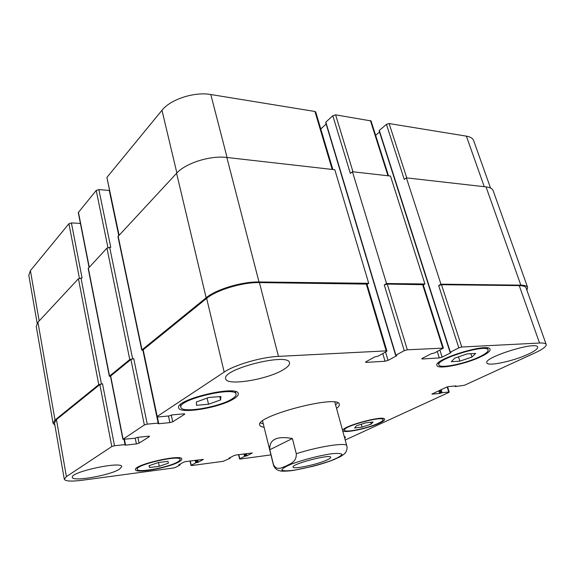 <?xml version="1.0" encoding="UTF-8"?>
<svg xmlns="http://www.w3.org/2000/svg" width="575" height="575" viewBox="0 0 575 575"><rect width="100%" height="100%" fill="white"/><g stroke="black" fill="none" stroke-linecap="round" stroke-linejoin="round"><path stroke-width="0.86" d="M326.758 460.093C317.033 464.578 292.998 469.617 293.056 467.108C291.13 464.09 330.927 453.718 330.726 457.29C330.826 457.937 329.504 458.864 326.758 460.093M292.395 438.509L296.283 453.704C296.657 462.257 290.138 463.673 286.35 465.879C282.332 467.288 276.805 471.335 273.448 464.478L269.804 449.736L292.395 438.509C276.668 435.742 269.136 439.487 269.804 449.736M333.744 459.677L340.817 456.399M335.584 404.908L337.712 402.852M260.389 422.992L263.249 423.746M264.119 427.268C261.488 426.902 260.022 426.161 259.713 425.054C254.639 416.113 339.379 394.04 339.308 404.326C339.581 405.44 338.661 406.798 336.548 408.408M459.892 361.15L451.296 361.711L454.739 358.124L467.051 353.927L475.662 353.424L471.953 357.061L459.892 361.15L458.498 356.845M471.953 357.061L470.853 353.704M208.524 404.254L196.492 405.296L196.413 401.954L208.739 397.497L220.901 396.513L220.606 399.92L208.524 404.254L207.108 398.087M220.606 399.92L219.83 396.599M168.374 463.191L167.979 461.323L168.374 463.191L159.268 466.275L158.492 462.544M159.268 466.275L149.637 467.54L149.248 465.635M149.637 467.54L149.018 465.714L158.262 462.573L167.986 461.323M362.07 427.103L354.617 428.001L356.277 425.895L365.563 422.862L373.046 421.993L371.213 424.127L362.07 427.103L361.265 424.264M371.213 424.127L370.681 422.266M231.984 398.964C234.974 397.124 236.339 395.543 236.088 394.206C235.973 385.825 177.524 399.603 180.909 407.28C181.355 413.533 219.449 407.158 231.984 398.964M233.817 398.806C220.254 407.653 179.184 414.525 178.681 407.768C175.008 399.488 238.187 384.596 238.273 393.652C238.546 395.097 237.065 396.815 233.817 398.806M480.067 356.558C485.731 353.776 488.412 351.577 488.118 349.959C487.384 343.347 435.34 359.202 438.897 364.866C439.458 369.021 465.944 363.616 480.067 356.558M481.376 356.478C466.109 364.097 437.561 369.919 436.942 365.427C433.068 359.332 489.318 342.183 490.101 349.334C490.425 351.081 487.514 353.467 481.376 356.478M378.3 423.293C381.62 421.741 383.209 420.541 383.058 419.692C383 415.445 342.319 426.528 344.554 430.172C344.662 433.047 367.907 428.274 378.3 423.293M379.442 423.157C368.208 428.533 343.146 433.687 343.009 430.574C340.587 426.65 384.553 414.668 384.603 419.261C384.761 420.181 383.043 421.482 379.442 423.157M177.546 462.005C179.371 460.978 180.227 460.129 180.104 459.447C180.442 454.444 135.111 464.808 137.224 469.301C137.188 473.16 168.525 467.41 177.546 462.005M179.019 461.811C169.266 467.64 135.47 473.85 135.492 469.682C133.199 464.83 182.196 453.632 181.808 459.044C181.93 459.777 181.003 460.704 179.019 461.811M283.755 369.445C268.295 379.421 226.528 386.371 225.716 378.803C221.318 369.222 288.966 352.245 289.498 362.76C289.872 364.636 287.96 366.864 283.755 369.445M344.231 436.454L345.467 437.137L344.748 438.337M528.324 354.143C513.403 361.215 487.406 366.728 486.86 362.854C483.187 357.528 536.921 340.723 537.668 347.077C537.941 348.745 534.829 351.095 528.324 354.143M119.456 469.193C110.17 475.367 72.27 482.037 72.328 477.336C70.021 471.982 122.288 460.783 121.72 466.663L119.456 469.193M270.947 454.904L240.278 459.022L239.804 458.778L244.533 456.385L246.891 455.817L252.303 452.992L236.232 454.954L234.047 455.565L228.958 458.196L230.036 458.304L223.222 461.308L191.834 465.527L191.216 465.29L195.752 462.853L198.224 462.264L203.399 459.396L185.926 461.524L183.662 462.156L178.803 464.837L180.054 464.931L175.583 467.389L173.37 468.007L82.455 480.218C71.379 481.62 65.32 481.282 64.285 479.227L66.405 476.603L111.802 446.538L114.511 445.762L125.027 444.59L125.487 444.64L124.904 445.107L125.364 445.158L136.39 443.914L139.057 443.16L149.457 436.569L148.551 436.181L137.368 437.381L134.715 438.301L122.892 439.307L144.361 424.968L147.265 424.142L158.19 423.071L158.65 423.128L157.974 423.682L158.434 423.746L169.877 422.618L172.73 421.806L184.525 414.323L184.791 414L183.684 413.835L172.076 414.913L169.201 415.919L158.154 416.954L156.961 416.774L157.205 416.465L224.178 372.097C234.658 364.859 261.474 357.068 278.473 356.385L386.177 350.879L386.918 351.052L386.357 351.605L378.041 356.177L374.735 356.931L366.067 361.704L365.556 362.214L366.311 362.379L385.049 361.237L388.046 360.381L396.786 355.688L395.88 355.178L404.254 350.678L407.337 349.794L443.39 348.119L434.305 353.043L431.2 353.754L422.366 358.318L421.791 358.836L422.417 358.965L439.278 357.938L442.146 357.125L451.023 352.64L450.34 352.144L458.828 347.846L461.768 347.012L539.544 343.031C543.526 342.851 545.74 343.325 546.185 344.454C546.509 346.452 542.75 349.277 534.915 352.928L464.435 385.279L455.371 386.551L456.018 385.897L448.766 386.551L446.337 387.227L431.904 394.112L439.631 393.48L442.11 392.682L448.766 392.042L449.233 392.107L448.737 392.481L345.201 439.997M37.145 323.222L28.807 275.296L30.403 270.667L68.921 223.711L71.408 222.935L80.407 223.409M89.046 267.339L78.272 212.577L96.219 190.44L98.871 189.606L109.365 190.44M118.809 235.362L106.907 177.416L161.978 110.292C170.437 99.346 194.472 91.533 210.809 94.523L314.942 111.478L315.725 111.996L332.853 169.51M320.771 128.958L326.14 124.035M325.975 122.691L325.831 122.144L332.81 115.726L335.613 114.842L371.04 120.93L388.527 175.828M375.633 135.333L379.522 132.063M379.356 130.935L379.284 130.432L386.429 124.394L389.11 123.553L466.382 136.138C470.372 136.828 472.794 138.323 473.656 140.623L490.54 188.068M71.408 222.935L82.06 277.977L78.437 278.738L37.957 322.23L36.254 326.37L53.051 423.222L55.006 420.03L98.771 384.625L102.522 383.777L114.511 445.762M546.185 344.454L526.075 287.931C525.507 286.458 523.228 285.682 519.239 285.61L441.514 284.704L438.639 285.545L440.946 284.172L520.842 285.143C524.817 285.222 527.081 285.991 527.649 287.464L493.142 190.663C492.38 188.643 490.008 187.385 486.033 186.897L406.388 177.855L404.268 179.458L386.429 124.394M443.39 348.119L423.193 284.711L387.277 284.079L384.272 284.963L386.537 283.518L424.918 283.978L390.475 176.051L352.432 171.731L350.355 173.434L332.81 115.726M368.719 283.303L334.815 169.733L226.852 157.471C210.292 155.293 185.531 163.127 176.59 173.298L117.94 236.577L141.752 350.053L206.145 297.771C216.042 289.362 242.125 281.527 259.009 281.966L368.719 283.303L367.066 284.381M98.871 189.606L110.774 247.315L106.943 248.112L88.183 268.489L109.343 376.23L129.778 359.548L133.752 358.656L147.265 424.142M64.285 479.227L54.474 422.819L56.443 419.613L99.87 384.553L102.522 383.777M122.892 439.307L110.465 376.165L130.92 359.49L133.752 358.656M156.961 416.774L142.916 350.002L206.655 298.353C216.545 289.98 242.571 282.167 259.404 282.591L366.979 284.107L386.918 351.052M527.649 287.464L526.901 290.26M424.918 283.978L423.279 284.977M54.862 425.04L53.051 423.222M110.529 376.496L109.343 376.23M142.995 350.369L141.752 350.053M440.946 284.172L406.388 177.855M386.537 283.518L352.432 171.731M294.235 470.185C306.647 468.05 318.859 464.887 330.848 460.69C337.259 458.124 340.982 456.04 342.032 454.444C341.112 453.323 337.273 453.143 330.517 453.898C317.422 456.068 304.563 459.411 291.928 463.91C285.552 466.562 282.16 468.618 281.757 470.077C283.317 470.997 287.471 471.04 294.235 470.185M339.415 457.154C345.388 453.725 345.309 452.791 346.121 451.591C347.077 449.406 347.307 447.487 346.804 445.841C346.933 442.153 319.082 446.337 296.283 453.704M273.448 464.478L273.427 464.959C274.11 467.223 275.526 468.934 277.668 470.106L280.334 470.954C280.873 471.27 287.011 471.385 293.638 470.372L312.326 466.454C321.252 464.133 328.886 461.675 335.225 459.073M39.186 320.908L30.403 270.667M79.407 278.207L68.921 223.711M89.24 267.131L78.416 212.146M107.942 247.537L96.219 190.44M119.047 235.11L106.907 177.416M176.877 172.989L161.978 110.292M227.082 157.5L210.809 94.523M332.185 169.431L314.942 111.478M352.993 171.796L335.613 114.842M387.981 175.763L370.393 120.506M406.784 177.898L389.11 123.553M484.258 186.695L466.382 136.138M238.826 454.617L239.804 458.778M190.268 460.956L191.216 465.29M56.443 419.613L66.405 476.603M99.87 384.553L111.802 446.538M135.24 438.2L136.39 443.914M137.878 437.323L139.057 443.16M149.371 436.166L149.457 436.569M110.644 375.863L123.086 439.063M130.92 359.49L144.361 424.968M168.461 415.991L169.877 422.618M171.285 415.078L172.73 421.806M184.417 413.827L184.525 414.323M143.139 349.629L157.205 416.465M206.655 298.353L224.178 372.097M259.404 282.591L278.473 356.385M366.225 283.834L386.177 350.879M366.11 361.682L366.311 362.379M382.777 353.575L385.049 361.237M385.566 352.037L388.046 360.381M387.277 284.079L407.337 349.794M384.272 284.963L404.254 350.678M422.575 284.488L442.779 347.983M422.237 358.383L422.417 358.965M437.252 351.519L439.278 357.938M439.933 350.139L442.146 357.125M441.514 284.704L461.768 347.012M438.639 285.545L458.828 347.846M519.239 285.61L539.544 343.031M432.278 393.789L432.4 394.177M447.149 386.918L448.766 392.042M455.386 386.364L455.263 385.969M520.842 285.143L486.033 186.897M450.34 352.144L379.284 130.432M395.88 355.178L325.831 122.144M259.009 281.966L226.852 157.471M206.145 297.771L176.59 173.298M141.975 349.672L118.127 236.095M158.434 423.746L158.355 423.38M158.19 423.071L142.902 350.376M118.737 235.441L109.272 190.426M132.609 358.714L109.66 247.272M129.778 359.548L106.943 248.112M109.523 375.928L88.342 268.101M125.027 444.59L124.013 439.451M101.423 383.848L80.982 277.962M98.771 384.625L78.437 278.738M55.006 420.03L37.957 322.23M179.788 464.837L179.688 464.348M198.224 462.264L197.721 459.986M197.34 462.508L196.808 460.101M196.636 462.602L196.104 460.194M195.752 462.853L195.191 460.316M229.835 458.203L229.734 457.793M246.891 455.817L246.373 453.632M246.035 456.061L245.489 453.747M245.388 456.147L244.835 453.833M244.533 456.385L243.951 453.948M442.11 392.682L441.162 389.642M441.169 392.948L440.263 390.066M440.572 393.221L439.674 390.339M439.631 393.48L438.783 390.756M262.567 420.965L273.427 464.959M334.83 402.141L346.804 445.841M180.342 404.671L180.909 407.28M235.47 391.632L236.088 394.206M438.272 362.875L438.897 364.866M487.449 347.961L488.118 349.959M344.202 428.9L344.554 430.172M382.691 418.42L383.058 419.692M136.922 467.77L137.224 469.301M179.781 457.937L180.104 459.447M238.546 454.652L239.567 458.979M190.03 460.985L191.015 465.484M447.558 386.795L449.233 392.107M455.184 386.522L455.012 385.99M450.088 352.36L379.105 130.777M395.658 355.393L325.673 122.497M158.65 423.128L157.349 416.961M125.487 444.64L124.452 439.408M180.133 464.852L179.989 464.183M230.129 458.225L230 457.657"/></g></svg>
